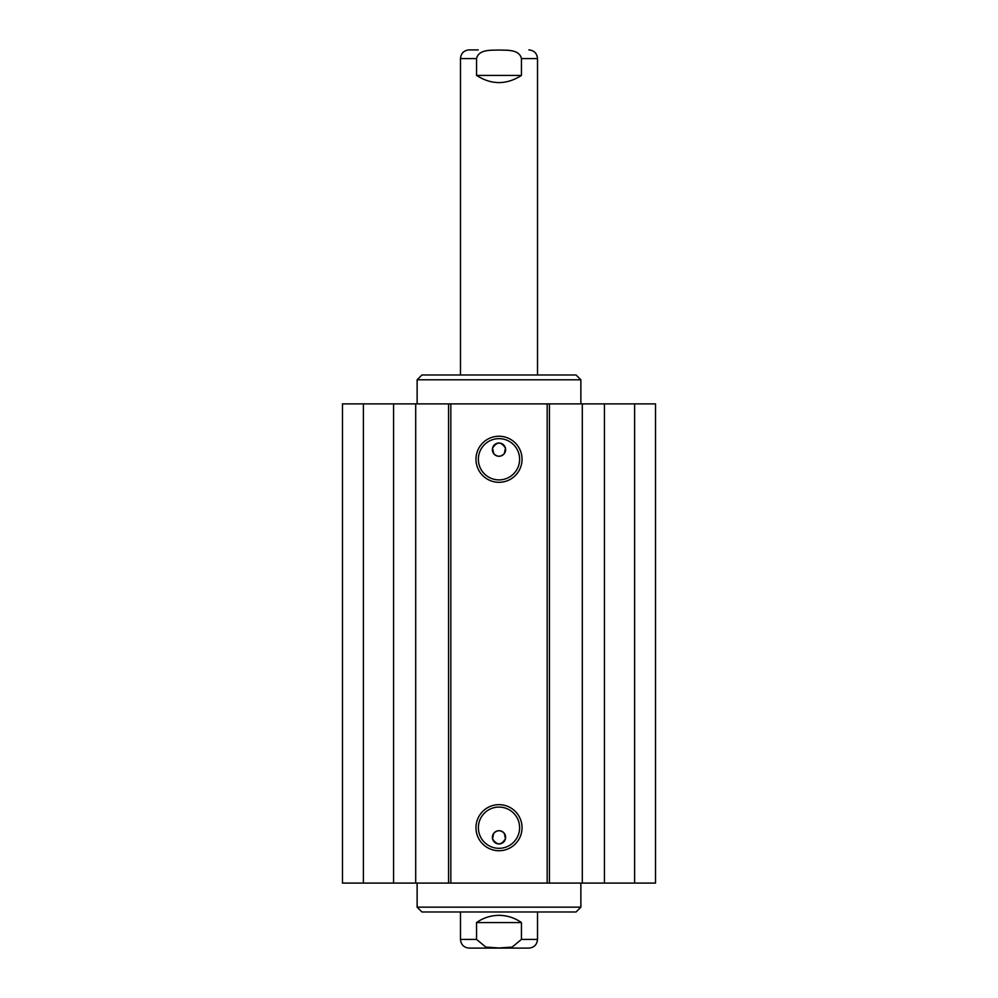 <?xml version="1.0" encoding="UTF-8"?>
<svg xmlns="http://www.w3.org/2000/svg" width="998" height="998" viewBox="0 0 998 998"><rect width="100%" height="100%" fill="white"/><g stroke="black" fill="none" stroke-linecap="round" stroke-linejoin="round"><path stroke-width="1.5" d="M363.397 403.878L342.476 403.878L342.476 883.08L655.524 883.08L655.524 403.878L363.397 403.878L363.397 883.08M492.538 448.189C496.842 441.44 501.158 441.44 505.462 448.189L504.289 453.616C500.759 457.096 497.241 457.096 493.711 453.616L492.538 448.189A6.624 6.624 0 0 1 505.624 449.636A6.624 6.624 0 0 1 498.276 456.223A6.624 6.624 0 0 1 492.538 448.189M504.289 833.355C500.759 829.874 497.241 829.874 493.711 833.355L492.538 838.769A6.624 6.624 0 0 1 498.276 830.748A6.624 6.624 0 0 1 505.624 837.334A6.624 6.624 0 0 1 492.538 838.769C496.842 845.518 501.158 845.518 505.462 838.769L504.289 833.355M519.621 459.267A20.621 20.621 0 0 1 488.683 477.131A20.621 20.621 0 0 1 488.683 441.403A20.621 20.621 0 0 1 519.621 459.267M522.041 459.267A23.041 23.041 0 0 0 487.486 439.32A23.041 23.041 0 0 0 487.486 479.215A23.041 23.041 0 0 0 522.041 459.267M547.166 403.878L547.166 883.08M450.834 403.878L450.834 883.08M522.041 827.704A23.041 23.041 0 0 0 487.486 807.744A23.041 23.041 0 0 0 487.486 847.651A23.041 23.041 0 0 0 522.041 827.704M519.621 827.704A20.621 20.621 0 0 1 488.683 845.555A20.621 20.621 0 0 1 488.683 809.84A20.621 20.621 0 0 1 519.621 827.704M393.561 403.878L393.561 883.08M415.704 403.878L415.704 883.08M448.564 403.878L448.564 883.08M549.436 403.878L549.436 883.08M582.296 403.878L582.296 883.08M604.439 403.878L604.439 883.08M634.603 403.878L634.603 883.08M499 911.985L421.942 911.985L417.127 907.157L580.873 907.157L576.058 911.985L499 911.985M476.545 922.576C483.269 917.836 490.767 915.428 499 915.353C507.234 915.428 514.731 917.836 521.455 922.576L521.455 939.43L512.149 947.077L499 947.975L485.851 947.077L476.545 939.43L476.545 922.576L521.455 922.576M476.545 939.43L460.477 939.43C460.989 944.694 463.87 947.589 469.135 948.1L528.865 948.1C534.13 947.589 537.011 944.694 537.523 939.43L521.455 939.43M521.455 75.424C506.485 84.967 491.515 84.967 476.545 75.424L476.545 58.57C478.778 49.077 491.328 50.399 499 50.025C506.672 50.399 519.222 49.077 521.455 58.57L521.455 75.424L476.545 75.424M478.167 49.9L469.135 49.9C463.87 50.411 460.989 53.306 460.477 58.57L476.545 58.57M499 374.986L576.058 374.986L580.873 379.801L417.127 379.801L421.942 374.986L499 374.986M521.455 58.57L537.523 58.57L537.523 374.986M417.127 883.08L417.127 907.157M580.873 883.08L580.873 907.157M537.523 939.43L537.523 911.985M460.477 939.43L460.477 911.985M460.477 58.57L460.477 374.986M537.523 58.57C537.011 53.306 534.13 50.411 528.865 49.9M580.873 403.878L580.873 379.801M417.127 403.878L417.127 379.801"/></g></svg>
